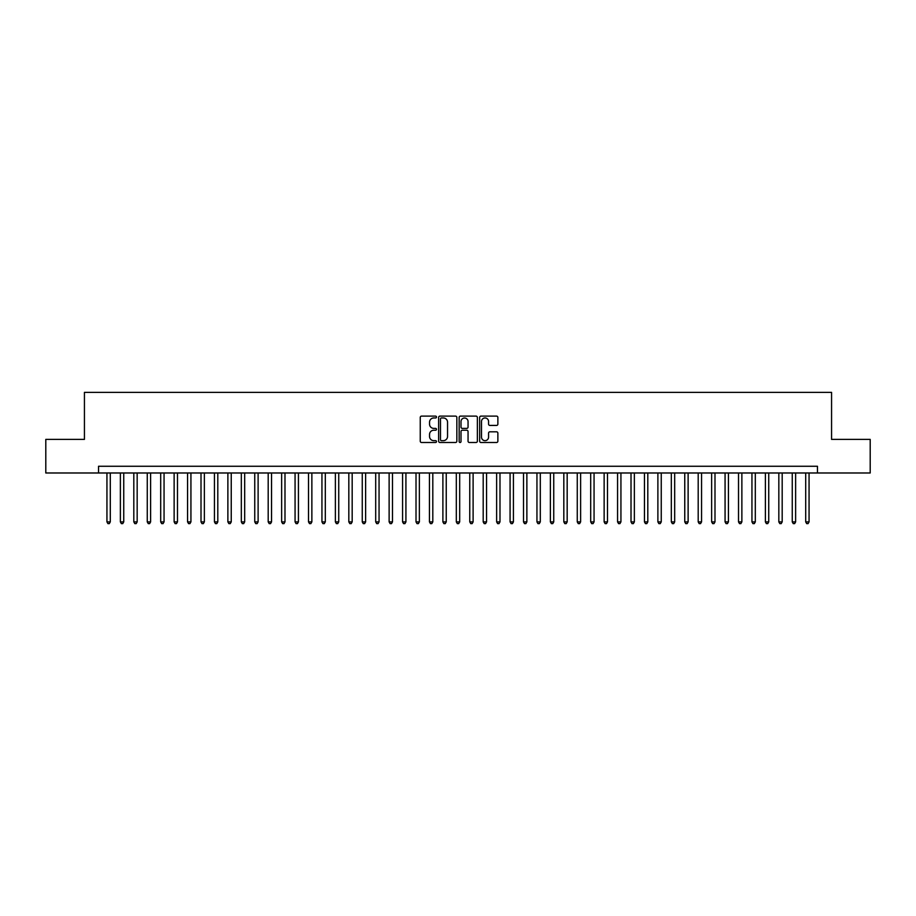 <?xml version="1.0" encoding="UTF-8"?>
<svg xmlns="http://www.w3.org/2000/svg" width="916" height="916" viewBox="0 0 916 916"><rect width="100%" height="100%" fill="white"/><g stroke="black" fill="none" stroke-linecap="round" stroke-linejoin="round"><path stroke-width="1.37" d="M436.497 417.043A0.927 0.927 0 0 0 435.581 416.116L421.566 416.116A1.317 1.317 0 0 0 420.249 417.444L420.249 441.18A1.317 1.317 0 0 0 421.566 442.497L435.581 442.497A0.927 0.927 0 0 0 436.497 441.581A0.927 0.927 0 0 0 435.581 440.653L433.76 440.653A4.225 4.225 0 0 1 429.547 436.428L429.547 434.459A4.225 4.225 0 0 1 433.76 430.234L435.581 430.234A0.927 0.927 0 0 0 436.497 429.306A0.927 0.927 0 0 0 435.581 428.39L433.76 428.39A4.225 4.225 0 0 1 429.547 424.165L429.547 422.184A4.225 4.225 0 0 1 433.76 417.971L435.581 417.971A0.927 0.927 0 0 0 436.497 417.043M496.552 425.425A1.317 1.317 0 0 0 497.869 424.097L497.869 417.444A1.317 1.317 0 0 0 496.552 416.116L480.98 416.116A1.317 1.317 0 0 0 479.663 417.444L479.663 441.18A1.317 1.317 0 0 0 480.98 442.497L496.552 442.497A1.317 1.317 0 0 0 497.869 441.18L497.869 433.131A1.317 1.317 0 0 0 496.552 431.814L489.888 431.814A1.317 1.317 0 0 0 488.572 433.131L488.572 437.127A3.527 3.527 0 0 1 485.045 440.653A3.527 3.527 0 0 1 481.507 437.127L481.507 421.497A3.527 3.527 0 0 1 485.045 417.971A3.527 3.527 0 0 1 488.572 421.497L488.572 424.097A1.317 1.317 0 0 0 489.888 425.425L496.552 425.425M98.539 472.988L45.8 472.988L45.8 439.394L84.432 439.394L84.432 392.357L831.568 392.357L831.568 439.394L870.2 439.394L870.2 472.988L817.461 472.988L817.461 466.267L98.539 466.267L98.539 472.988L817.461 472.988M456.844 417.444A1.317 1.317 0 0 0 455.527 416.116L439.966 416.116A1.317 1.317 0 0 0 438.638 417.444L438.638 441.18A1.317 1.317 0 0 0 439.966 442.497L455.527 442.497A1.317 1.317 0 0 0 456.844 441.18L456.844 417.444M460.473 416.116L476.034 416.116A1.317 1.317 0 0 1 477.362 417.444L477.362 441.18A1.317 1.317 0 0 1 476.034 442.497L469.381 442.497A1.317 1.317 0 0 1 468.053 441.18L468.053 431.55A1.317 1.317 0 0 0 466.736 430.234L462.317 430.234A1.317 1.317 0 0 0 461 431.55L461 441.581A0.927 0.927 0 0 1 460.072 442.497A0.927 0.927 0 0 1 459.156 441.581L459.156 417.444A1.317 1.317 0 0 1 460.473 416.116M441.409 417.971A0.927 0.927 0 0 0 440.493 418.887L440.493 439.726A0.927 0.927 0 0 0 441.409 440.653L443.321 440.653A4.225 4.225 0 0 0 447.546 436.428L447.546 422.184A4.225 4.225 0 0 0 443.321 417.971L441.409 417.971M468.053 421.566A3.527 3.527 0 0 0 464.526 418.028A3.527 3.527 0 0 0 461 421.566L461 427.074A1.317 1.317 0 0 0 462.317 428.39L466.736 428.39A1.317 1.317 0 0 0 468.053 427.074L468.053 421.566M106.943 472.988L106.943 521.891L110.298 521.891L110.298 472.988M110.298 521.891L109.29 523.643L107.951 523.643L106.943 521.891M120.374 472.988L120.374 521.891L123.74 521.891L123.74 472.988M123.74 521.891L122.733 523.643L121.381 523.643L120.374 521.891M133.816 472.988L133.816 521.891L137.171 521.891L137.171 472.988M137.171 521.891L136.163 523.643L134.824 523.643L133.816 521.891M147.258 472.988L147.258 521.891L150.613 521.891L150.613 472.988M150.613 521.891L149.606 523.643L148.266 523.643L147.258 521.891M160.689 472.988L160.689 521.891L164.056 521.891L164.056 472.988M164.056 521.891L163.048 523.643L161.697 523.643L160.689 521.891M174.132 472.988L174.132 521.891L177.486 521.891L177.486 472.988M177.486 521.891L176.479 523.643L175.139 523.643L174.132 521.891M187.562 472.988L187.562 521.891L190.929 521.891L190.929 472.988M190.929 521.891L189.921 523.643L188.57 523.643L187.562 521.891M201.005 472.988L201.005 521.891L204.36 521.891L204.36 472.988M204.36 521.891L203.352 523.643L202.012 523.643L201.005 521.891M214.447 472.988L214.447 521.891L217.802 521.891L217.802 472.988M217.802 521.891L216.794 523.643L215.455 523.643L214.447 521.891M227.878 472.988L227.878 521.891L231.244 521.891L231.244 472.988M231.244 521.891L230.237 523.643L228.886 523.643L227.878 521.891M241.32 472.988L241.32 521.891L244.675 521.891L244.675 472.988M244.675 521.891L243.667 523.643L242.328 523.643L241.32 521.891M254.751 472.988L254.751 521.891L258.117 521.891L258.117 472.988M258.117 521.891L257.11 523.643L255.759 523.643L254.751 521.891M268.193 472.988L268.193 521.891L271.548 521.891L271.548 472.988M271.548 521.891L270.541 523.643L269.201 523.643L268.193 521.891M281.636 472.988L281.636 521.891L284.99 521.891L284.99 472.988M284.99 521.891L283.983 523.643L282.643 523.643L281.636 521.891M295.067 472.988L295.067 521.891L298.433 521.891L298.433 472.988M298.433 521.891L297.425 523.643L296.074 523.643L295.067 521.891M308.509 472.988L308.509 521.891L311.864 521.891L311.864 472.988M311.864 521.891L310.856 523.643L309.516 523.643L308.509 521.891M321.94 472.988L321.94 521.891L325.306 521.891L325.306 472.988M325.306 521.891L324.298 523.643L322.947 523.643L321.94 521.891M335.382 472.988L335.382 521.891L338.737 521.891L338.737 472.988M338.737 521.891L337.729 523.643L336.39 523.643L335.382 521.891M348.824 472.988L348.824 521.891L352.179 521.891L352.179 472.988M352.179 521.891L351.171 523.643L349.832 523.643L348.824 521.891M362.255 472.988L362.255 521.891L365.621 521.891L365.621 472.988M365.621 521.891L364.614 523.643L363.263 523.643L362.255 521.891M375.697 472.988L375.697 521.891L379.052 521.891L379.052 472.988M379.052 521.891L378.045 523.643L376.705 523.643L375.697 521.891M389.128 472.988L389.128 521.891L392.495 521.891L392.495 472.988M392.495 521.891L391.487 523.643L390.136 523.643L389.128 521.891M402.571 472.988L402.571 521.891L405.925 521.891L405.925 472.988M405.925 521.891L404.918 523.643L403.578 523.643L402.571 521.891M416.013 472.988L416.013 521.891L419.368 521.891L419.368 472.988M419.368 521.891L418.36 523.643L417.02 523.643L416.013 521.891M429.444 472.988L429.444 521.891L432.81 521.891L432.81 472.988M432.81 521.891L431.791 523.643L430.451 523.643L429.444 521.891M442.886 472.988L442.886 521.891L446.241 521.891L446.241 472.988M446.241 521.891L445.233 523.643L443.894 523.643L442.886 521.891M456.317 472.988L456.317 521.891L459.683 521.891L459.683 472.988M459.683 521.891L458.676 523.643L457.324 523.643L456.317 521.891M469.759 472.988L469.759 521.891L473.114 521.891L473.114 472.988M473.114 521.891L472.106 523.643L470.767 523.643L469.759 521.891M483.19 472.988L483.19 521.891L486.556 521.891L486.556 472.988M486.556 521.891L485.549 523.643L484.209 523.643L483.19 521.891M496.632 472.988L496.632 521.891L499.987 521.891L499.987 472.988M499.987 521.891L498.98 523.643L497.64 523.643L496.632 521.891M510.075 472.988L510.075 521.891L513.429 521.891L513.429 472.988M513.429 521.891L512.422 523.643L511.082 523.643L510.075 521.891M523.505 472.988L523.505 521.891L526.872 521.891L526.872 472.988M526.872 521.891L525.864 523.643L524.513 523.643L523.505 521.891M536.948 472.988L536.948 521.891L540.303 521.891L540.303 472.988M540.303 521.891L539.295 523.643L537.955 523.643L536.948 521.891M550.379 472.988L550.379 521.891L553.745 521.891L553.745 472.988M553.745 521.891L552.737 523.643L551.386 523.643L550.379 521.891M563.821 472.988L563.821 521.891L567.176 521.891L567.176 472.988M567.176 521.891L566.168 523.643L564.829 523.643L563.821 521.891M577.263 472.988L577.263 521.891L580.618 521.891L580.618 472.988M580.618 521.891L579.61 523.643L578.271 523.643L577.263 521.891M590.694 472.988L590.694 521.891L594.06 521.891L594.06 472.988M594.06 521.891L593.053 523.643L591.702 523.643L590.694 521.891M604.136 472.988L604.136 521.891L607.491 521.891L607.491 472.988M607.491 521.891L606.484 523.643L605.144 523.643L604.136 521.891M617.567 472.988L617.567 521.891L620.933 521.891L620.933 472.988M620.933 521.891L619.926 523.643L618.575 523.643L617.567 521.891M631.01 472.988L631.01 521.891L634.364 521.891L634.364 472.988M634.364 521.891L633.357 523.643L632.017 523.643L631.01 521.891M644.452 472.988L644.452 521.891L647.807 521.891L647.807 472.988M647.807 521.891L646.799 523.643L645.459 523.643L644.452 521.891M657.883 472.988L657.883 521.891L661.249 521.891L661.249 472.988M661.249 521.891L660.241 523.643L658.89 523.643L657.883 521.891M671.325 472.988L671.325 521.891L674.68 521.891L674.68 472.988M674.68 521.891L673.672 523.643L672.333 523.643L671.325 521.891M684.756 472.988L684.756 521.891L688.122 521.891L688.122 472.988M688.122 521.891L687.115 523.643L685.763 523.643L684.756 521.891M698.198 472.988L698.198 521.891L701.553 521.891L701.553 472.988M701.553 521.891L700.545 523.643L699.206 523.643L698.198 521.891M711.64 472.988L711.64 521.891L714.995 521.891L714.995 472.988M714.995 521.891L713.988 523.643L712.648 523.643L711.64 521.891M725.071 472.988L725.071 521.891L728.438 521.891L728.438 472.988M728.438 521.891L727.43 523.643L726.079 523.643L725.071 521.891M738.514 472.988L738.514 521.891L741.868 521.891L741.868 472.988M741.868 521.891L740.861 523.643L739.521 523.643L738.514 521.891M751.944 472.988L751.944 521.891L755.311 521.891L755.311 472.988M755.311 521.891L754.303 523.643L752.952 523.643L751.944 521.891M765.387 472.988L765.387 521.891L768.742 521.891L768.742 472.988M768.742 521.891L767.734 523.643L766.394 523.643L765.387 521.891M778.829 472.988L778.829 521.891L782.184 521.891L782.184 472.988M782.184 521.891L781.176 523.643L779.837 523.643L778.829 521.891M792.26 472.988L792.26 521.891L795.626 521.891L795.626 472.988M795.626 521.891L794.619 523.643L793.267 523.643L792.26 521.891M805.702 472.988L805.702 521.891L809.057 521.891L809.057 472.988M809.057 521.891L808.049 523.643L806.71 523.643L805.702 521.891"/></g></svg>
